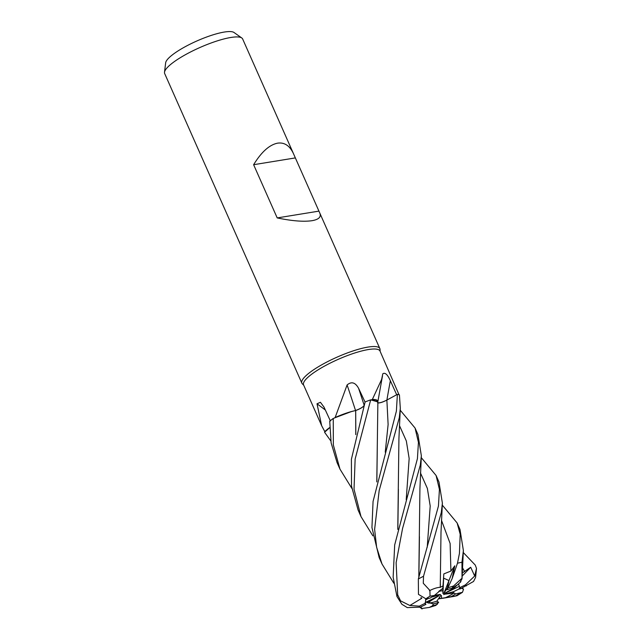 <?xml version="1.0" encoding="UTF-8"?>
<svg xmlns="http://www.w3.org/2000/svg" width="641" height="641" viewBox="0 0 641 641"><rect width="100%" height="100%" fill="white"/><g stroke="black" fill="none" stroke-linecap="round" stroke-linejoin="round"><path stroke-width="0.96" d="M377.878 401.939L371.54 399.76A41.801 9.335 156.1 0 1 372.341 399.479L381.627 379.416L382.805 373.783C385.065 372.229 387.581 374.552 390.361 380.746L396.691 394.76M363.263 406.562L362.654 407.059M361.179 408.029L360.635 408.341M358.471 409.431L357.742 409.751M356.1 410.392L351.572 411.506A31.273 6.979 156.1 0 0 335.147 417.515A41.801 9.335 156.1 0 0 334.554 417.916L351.572 411.506M355.763 434.622L355.667 410.512C348.664 412.131 340.988 414.895 332.639 418.805C340.964 414.903 348.64 412.139 355.667 410.512L355.667 410.44M330.788 440.912L324.562 432.25L329.69 427.715L325.019 431.73A41.801 9.335 156.1 0 1 324.803 431.609L321.67 425.736L317.015 403.798L320.428 402.284L324.025 407.131L330.395 420.985M399.039 394.752L380.001 351.028A41.801 9.335 156.1 0 0 368.391 349.545A41.801 9.335 156.1 0 0 325.011 365.819A41.801 9.335 156.1 0 0 303.57 384.896L321.67 425.736M335.147 417.515L347.101 384.945C351.484 381.283 355.314 382.405 358.583 388.294L365.09 402.163M380.161 351.388L380.041 349.377A42.651 9.519 156.1 0 0 379.857 348.592A42.651 9.519 156.1 0 0 368.006 347.077A42.651 9.519 156.1 0 0 323.745 363.687A42.651 9.519 156.1 0 0 301.863 383.158A42.651 9.519 156.1 0 0 302.32 383.823L303.73 385.257M293.522 153.776L319.811 213.1C321.389 216.979 318.785 219.51 311.999 220.696C303.61 221.922 292.008 220.993 277.2 217.916L253.62 164.705C261.424 151.965 269.428 144.778 277.641 143.151C284.524 142.198 289.82 145.739 293.522 153.776L242.659 38.997A42.651 9.519 156.1 0 0 241.809 37.995A42.651 9.519 156.1 0 0 230.808 37.482A42.651 9.519 156.1 0 0 188.919 52.818A42.651 9.519 156.1 0 0 164.505 72.257A42.651 9.519 156.1 0 0 164.673 73.555L301.863 383.158M426.289 602.043L430.183 601.154L428.861 603.117A19.19 4.287 156.1 0 0 429.959 602.965A19.19 4.287 156.1 0 0 436.89 601.162L440.279 596.09L441.393 595.441L441.569 598.333L440.615 598.582L439.309 597.54L440.615 598.582L451.272 596.611A19.19 4.287 156.1 0 0 455.591 593.943L454.1 592.973L443.772 594.327L453.564 591.683L458.844 589.079A19.19 4.287 156.1 0 0 459.749 587.557M428.861 603.117L426.025 602.179L433.645 603.846A19.19 4.287 156.1 0 0 438.66 602.308L436.89 601.162M428.749 598.341L425.504 599.936L425.969 598.798L425.223 603.261L419.374 606.146L409.863 605.497L400.561 600.857L397.684 594.824L396.122 562.742L402.564 528.456L420.304 465.094L421.353 455.783L417.956 434.574L415.056 428.028L418.437 442.33L417.427 458.611L394.688 544.922L393.141 577.172L396.979 596.595L401.883 604.263L407.275 607.604L420.28 607.179L425.92 604.391L425.199 603.133M443.82 573.919L442.787 590.682L438.821 591.331L442.819 588.35L443.636 578.166L448.964 580.554L447.458 587.853L444.077 592.925L442.955 593.574L443.636 578.166M241.809 37.995L234.037 32.507A37.731 8.421 156.1 0 0 224.31 32.05A37.731 8.421 156.1 0 0 187.252 45.615A37.731 8.421 156.1 0 0 165.658 62.81L164.505 72.257M355.523 410.472A721.261 182.725 78.3 0 0 347.101 384.945M364.128 405.416C363.054 407.107 360.154 408.822 355.418 410.552M325.364 410.032A721.261 687.625 74.6 0 0 317.015 403.798M329.682 427.579A31.273 6.979 156.1 0 0 324.803 431.609M329.69 427.683L325.019 431.73M351.829 488.362L339.97 469.132L333.344 444.974L333.248 418.517L334.554 417.916M377.878 401.875L377.813 401.386A31.273 6.979 156.1 0 0 372.341 399.479M377.813 401.386L371.54 399.76M393.854 583.246L382.012 564.016L376.628 547.294L374.624 529.386L379.176 490.557L399.295 417.692L400.305 408.269L399.431 394.904A42.651 9.519 156.1 0 0 397.388 394.367L386.868 400.064C382.268 402.356 379.176 403.229 377.597 402.684M379.568 402.86L378.695 402.965M295.06 157.958L253.62 164.705M318.641 211.169L277.2 217.916M458.844 589.079L460.478 588.799A19.19 4.287 156.1 0 0 460.398 588.254A19.19 4.287 156.1 0 0 459.781 587.661L458.475 583.919L459.389 586.315L444.558 593.39L454.173 587.861L455.487 585.898M452.506 591.972L454.1 592.973A19.19 4.287 156.1 0 1 445.535 597.684L442.611 598.317M441.569 598.333L445.535 597.684M425.143 602.612L438.644 595.938L430.183 601.154M434.518 595.345L440.135 594.423M440.583 594.688L431.641 597.1M460.775 581.219L460.887 581.724L454.173 587.861M457.506 584.808L452.049 588.214A19.19 4.287 156.1 0 0 447.041 589.752L448.964 580.554L444.077 592.925M442.955 593.574L442.787 590.682M446.473 592.292L445.711 593.077M444.101 594.239L443.812 594.656M333.248 418.517A42.651 9.519 156.1 0 0 329.73 421.153L331.125 442.923L337.062 462.586L339.97 469.132M372.862 535.828L361.011 516.622L354.024 489.203L355.138 459.076L370.682 399.848A42.651 9.519 156.1 0 0 365.114 401.947L351.404 459.228L351.5 486.046L358.095 510.052L361.011 516.622M442.282 505.084L457.129 522.976L460.19 534.257L459.437 553.407L457.474 563.231L452.161 578.567L454.79 565.803L450.919 571.051L443.82 573.911L442.819 588.358L434.422 595.441L430.031 596.162L429.927 590.465L423.276 583.27L423.533 576.251L441.304 512.488L442.386 503.161L438.997 482.064L436.088 475.486L439.422 489.403L438.444 506.029L418.341 578.999L418.461 594.359L425.864 598.814L430.111 598.117A19.19 4.287 156.1 0 1 434.422 595.441M460.334 581.732L462.025 578.855L461.961 562.253L463.379 550.523L460.006 529.458L457.129 522.976M397.388 394.367L396.386 411.121L373.062 501.446L371.94 527.535L379.151 557.566L382.012 564.016M377.645 402.78C379.312 403.261 382.389 402.364 386.876 400.096L386.868 400.064M460.478 588.799L473.571 581.451L475.598 577.357L476.495 568.391L474.693 576.035L470.694 567.261L462.241 573.006M355.827 434.358L355.699 410.528M462.449 587.821L463.515 589.279L461.656 588.214M355.619 410.56C360.266 408.83 363.102 407.131 364.12 405.473M440.263 587.396L440.255 587.284C437.162 587.477 433.564 588.614 429.462 590.698M440.255 587.284L441 532.278L442.386 503.161M442.851 585.994L440.263 587.348L440.415 584.215M397.853 529.129L398.39 489.283M400.216 410.192L415.056 428.028M397.789 529.402L398.926 438.524L400.313 408.269M420.985 606.835L421.658 608.501L420.039 607.299M376.788 481.912L377.341 441.897L376.86 481.639M438.861 598.205L439.646 598.838M442.627 598.309L454.036 596.394M377.341 441.897L377.878 401.843M370.682 399.848L377.878 401.907M421.265 457.618L436.088 475.486M421.85 598.085L421.289 598.518L421.137 597.612M418.877 576.668L419.43 536.629M421.377 598.518L409.863 605.497M421.177 598.51L421.009 597.516M418.813 576.94L419.919 488.827L421.353 455.783M463.267 552.518L475.245 565.058L476.495 568.391M460.887 581.724L460.406 581.667M433.645 603.846L432.186 606.017L429.31 607.444L435.88 605.4L438.66 602.308M429.31 607.444L421.658 608.501M451.272 596.611L457.033 595.721L453.516 596.483M474.693 576.035L465.422 584.872L459.781 587.661M470.694 567.261L462.113 576.123M452.049 588.214L453.507 586.042L461.776 578.446M463.507 589.279L462.457 592.316L455.591 593.943M425.223 603.261A19.19 4.287 156.1 0 0 425.303 603.806A19.19 4.287 156.1 0 0 425.92 604.391M454.79 565.803L448.964 580.554L443.636 578.158M452.161 578.567L447.041 589.752M364.128 405.128A720.228 182.469 78.3 0 0 358.583 388.294M386.9 400.04A720.228 462.93 98.5 0 1 390.361 380.746M461.961 562.253A42.651 9.519 156.1 0 0 457.474 563.231M423.533 576.251A42.651 9.519 156.1 0 0 418.341 578.999M397.684 594.824A42.651 9.519 156.1 0 0 396.979 596.595M450.919 571.043L450.126 543.496L441.457 520.3M406.21 499.716L409.158 458.539L406.338 440.976L399.415 425.448M385.241 452.185L388.117 424.502L386.876 400.096M427.227 547.278L430.199 506.013L427.363 488.41L420.416 472.842M464.693 571.62L462.498 567.782M432.186 606.017A25.592 5.713 156.1 0 0 437.266 604.399M430.031 596.162A25.592 5.713 156.1 0 0 425.864 598.814M419.374 606.146A25.592 5.713 156.1 0 0 420.28 607.179M466.327 585.906A25.592 5.713 156.1 0 0 465.422 584.872M455.671 595.898A25.592 5.713 156.1 0 0 459.837 593.245M453.507 586.042A25.592 5.713 156.1 0 0 448.436 587.661M382.469 376.011L377.797 402.035M379.857 348.592L319.811 213.1M407.139 496.759L407.331 496.134M420.031 607.299L422.058 608.95M463.379 550.523L462.025 578.855M462.457 592.316L457.033 595.721"/></g></svg>
